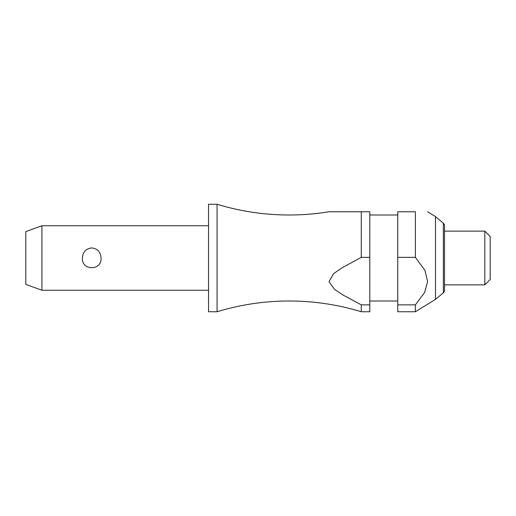 <?xml version="1.0" encoding="UTF-8"?>
<svg xmlns="http://www.w3.org/2000/svg" width="516" height="516" viewBox="0 0 516 516"><rect width="100%" height="100%" fill="white"/><g stroke="black" fill="none" stroke-linecap="round" stroke-linejoin="round"><path stroke-width="0.77" d="M361.29 311.748L369.798 311.748L369.798 304.866L361.29 304.866L361.29 311.748C337.78 304.601 313.741 301.022 289.173 301.002C264.605 301.022 240.566 304.601 217.062 311.748L217.062 204.252C240.566 211.399 264.605 214.979 289.173 214.998C302.531 214.998 315.798 213.921 328.982 211.773L361.29 211.773L328.982 211.773M41.925 225.75L41.925 290.25L25.8 284.38L25.8 231.62L41.925 225.75L208.548 225.75M82.431 258C82.831 251.995 85.933 248.641 91.738 247.932C97.55 248.641 100.652 251.995 101.052 258C102.013 270.906 81.47 270.906 82.431 258M217.062 311.748L208.548 311.748L208.548 204.252L217.062 204.252M443.36 292.778L443.36 223.222A3.225 3.225 0 0 1 444.515 225.692L444.515 290.308A3.225 3.225 0 0 1 443.36 292.778L435.485 299.39L435.485 216.61L427.616 211.773M415.38 211.773C431.873 211.773 431.873 211.773 415.38 211.773C431.873 211.773 431.873 211.773 415.38 211.773L397.752 211.773L397.752 257.361L415.38 257.361L415.38 211.773M415.38 257.361L424.932 270.326L427.616 281.368L424.662 292.443L415.38 304.866L397.752 304.866L397.752 257.361M484.827 231.123L490.2 236.502L490.2 279.498L484.827 284.877L484.827 231.123L444.515 231.123M361.29 304.866L343.037 295.029L334.549 289.373L329.008 281.697L333.562 273.673L341.921 267.862L361.29 257.361L369.798 257.361L369.798 304.866M369.798 257.361L369.798 211.773L361.29 211.773L361.29 257.361M435.485 299.39L415.38 311.748L397.752 311.748L397.752 304.866M415.38 311.748L415.38 304.866M397.752 214.998L369.798 214.998M443.36 223.222L435.485 216.61M484.827 284.877L444.515 284.877M397.752 301.002L369.798 301.002M208.548 290.25L41.925 290.25"/></g></svg>
